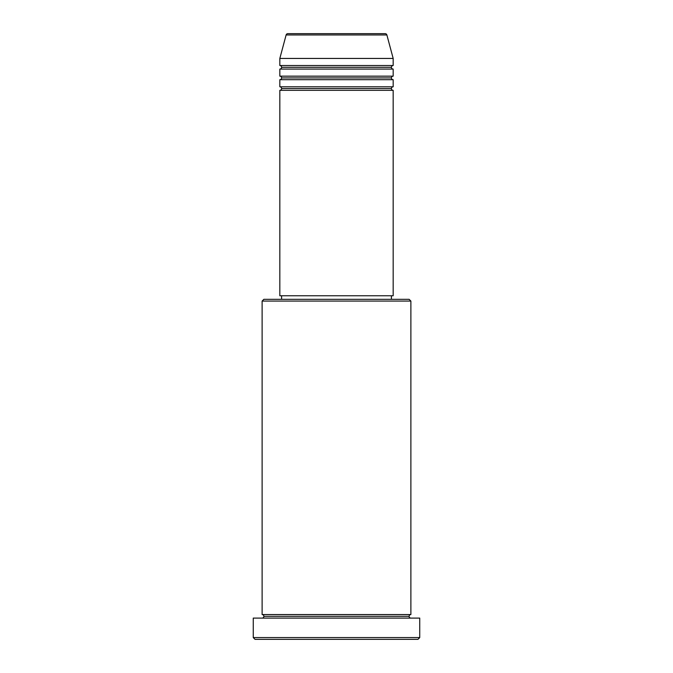 <?xml version="1.0" encoding="UTF-8"?>
<svg xmlns="http://www.w3.org/2000/svg" width="673" height="673" viewBox="0 0 673 673"><rect width="100%" height="100%" fill="white"/><g stroke="black" fill="none" stroke-linecap="round" stroke-linejoin="round"><path stroke-width="0.5" stroke-dasharray="3.37 2.52" d="M279.825 90.325L393.175 90.325L279.825 90.325M391.4 88.55L281.6 88.55L391.4 88.55M393.175 86.783L279.825 86.783L393.175 86.783M279.825 79.7L393.175 79.7L279.825 79.7M391.4 77.925L281.6 77.925L391.4 77.925M393.175 76.158L279.825 76.158L393.175 76.158M279.825 69.075L393.175 69.075L279.825 69.075M391.4 67.3L281.6 67.3L391.4 67.3M393.175 65.525L279.825 65.525L393.175 65.525M262.117 618.1L419.742 618.1L262.117 618.1M409.117 616.325L263.883 616.325L409.117 616.325M410.883 614.558L262.117 614.558L410.883 614.558M281.6 299.308L409.117 299.308L281.6 299.308M391.4 295.767L281.6 295.767L391.4 295.767M279.825 58.442L393.175 58.442L279.825 58.442M286.118 34.962L386.882 34.962L286.118 34.962M287.825 33.65L385.175 33.65L287.825 33.65M255.033 639.35L417.967 639.35L255.033 639.35M419.742 637.575L253.258 637.575L419.742 637.575M262.117 301.075L410.883 301.075L262.117 301.075M279.825 295.767L393.175 295.767L279.825 295.767M281.6 295.767L391.139 295.767L281.6 295.767"/><path stroke-width="1.01" d="M385.175 33.65L287.825 33.65A1.775 1.775 0 0 0 286.118 34.962L386.882 34.962A1.775 1.775 0 0 0 385.175 33.65L287.825 33.65A1.775 1.775 0 0 0 286.118 34.962L279.825 58.442L393.175 58.442L386.882 34.962L286.118 34.962L279.825 58.442L279.825 65.525A1.775 1.775 0 0 1 281.6 67.3A1.775 1.775 0 0 1 279.825 69.075L279.825 76.158A1.775 1.775 0 0 1 281.6 77.925A1.775 1.775 0 0 1 279.825 79.7L279.825 86.783A1.775 1.775 0 0 1 281.6 88.55A1.775 1.775 0 0 1 279.825 90.325L279.825 295.767L393.175 295.767L393.175 90.325A1.775 1.775 0 0 1 391.4 88.55A1.775 1.775 0 0 1 393.167 86.783L393.175 79.7A1.775 1.775 0 0 1 391.4 77.925A1.775 1.775 0 0 1 393.167 76.158L393.175 69.075A1.775 1.775 0 0 1 391.4 67.3A1.775 1.775 0 0 1 393.167 65.525L393.175 58.442L279.825 58.442L279.825 65.525L393.175 65.525A1.775 1.775 0 0 0 391.4 67.3L281.6 67.3A1.775 1.775 0 0 0 279.825 65.525L393.175 65.525L393.175 58.442L386.882 34.962A1.775 1.775 0 0 0 385.175 33.65M410.883 301.075L409.117 299.308L263.883 299.308L262.117 301.075L410.883 301.075L262.117 301.075L262.117 614.558A1.775 1.775 0 0 1 263.883 616.325A1.775 1.775 0 0 1 262.117 618.1A1.775 1.775 0 0 0 263.883 616.325A1.775 1.775 0 0 0 262.117 614.558L410.883 614.558L410.883 301.075L410.883 614.558A1.775 1.775 0 0 0 409.117 616.325A1.775 1.775 0 0 1 410.883 614.558L262.117 614.558L262.117 301.075L263.883 299.308L409.117 299.308L410.883 301.075M253.258 637.575L255.033 639.35L417.967 639.35L419.742 637.575L253.258 637.575L419.742 637.575L419.742 618.1L253.258 618.1L253.258 637.575L253.258 618.1L419.742 618.1L419.742 637.575L417.967 639.35L255.033 639.35L253.258 637.575M410.883 618.1A1.775 1.775 0 0 1 409.117 616.325L263.883 616.325L409.117 616.325A1.775 1.775 0 0 0 410.883 618.1M279.825 86.783L393.175 86.783A1.775 1.775 0 0 0 391.4 88.55L281.6 88.55A1.775 1.775 0 0 0 279.825 86.783L279.825 79.7A1.775 1.775 0 0 0 281.6 77.925A1.775 1.775 0 0 0 279.825 76.158L393.175 76.158A1.775 1.775 0 0 0 391.4 77.925L281.6 77.925L391.4 77.925A1.775 1.775 0 0 0 393.167 79.7L279.825 79.7L393.175 79.7L393.175 86.783L279.825 86.783M393.175 90.325L279.825 90.325A1.775 1.775 0 0 0 281.6 88.55L391.4 88.55A1.775 1.775 0 0 0 393.167 90.325L393.175 295.767L279.825 295.767L279.825 90.325L393.175 90.325M391.4 299.308L391.4 295.767L391.4 299.308M281.6 295.767L281.6 299.308L281.6 295.767M393.175 69.075L279.825 69.075A1.775 1.775 0 0 0 281.6 67.3L391.4 67.3A1.775 1.775 0 0 0 393.167 69.075L393.175 76.158L279.825 76.158L279.825 69.075L393.175 69.075"/></g></svg>
